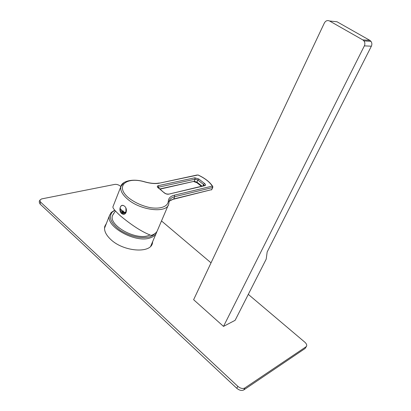 <?xml version="1.0" encoding="UTF-8"?>
<svg xmlns="http://www.w3.org/2000/svg" width="411" height="411" viewBox="0 0 411 411"><rect width="100%" height="100%" fill="white"/><g stroke="black" fill="none" stroke-linecap="round" stroke-linejoin="round"><path stroke-width="0.62" d="M156.057 233.669L150.698 246.225M104.517 228.244L105.031 226.923M114.715 210.149L111.191 212.513L109.562 215.374C105.067 226.363 135.311 243.369 150.036 237.928C153.627 236.793 155.831 234.907 156.653 232.277L156.802 231.691M114.808 210.268L112.131 212.225C108.314 217.511 111.078 223.589 120.413 230.448C130.945 236.71 140.732 238.837 149.774 236.839L152.974 235.411L155.188 233.386M150.025 235.015L148.376 235.621C135.101 240.44 108.098 224.971 112.64 215.323L113.811 213.288M124.949 212.317L124.225 212.497L124.764 212.574M125.165 212.533L125.889 212.225M123.434 212.076L122.858 211.151M122.55 210.833L122.719 211.187L121.897 211.388L121.332 209.718M168.171 205.336L157.716 229.795C156.899 232.41 154.7 234.28 151.109 235.4C142.447 232.153 132.244 225.665 120.505 215.939C114.941 210.853 112.424 207.781 112.958 206.728L113.133 206.286M120.341 207.093C121.034 205.557 122.062 205.022 123.418 205.485L124.43 206.122C127.857 208.639 126.562 215.467 122.632 214.11L121.497 213.458C120.218 212.168 119.709 210.499 119.971 208.444M122.226 205.33L121.307 205.854M124.297 214.126L122.838 213.951M122.273 205.433L122.951 205.346M126.007 212.687C125.252 213.874 124.256 214.28 123.017 213.905C120.901 212.795 119.986 210.822 120.279 207.987M125.874 208.048L126.002 212.251C125.288 213.802 124.209 214.372 122.771 213.967C120.361 212.574 119.524 210.345 120.259 207.278C120.978 205.706 122.072 205.13 123.536 205.562L123.839 205.69M198.01 174.947L197.994 174.937C204.868 178.143 209.728 181.898 212.574 186.214L212.287 186.111C209.564 181.883 204.786 178.179 197.963 174.994L159.494 183.142C155.492 183.938 150.616 183.537 144.872 181.945C126.321 176.293 114.612 186.06 128.515 197.763C134.685 202.561 141.903 205.854 150.174 207.647C160.537 209.307 167.899 206.528 168.299 201.205C168.479 198.164 170.488 196.16 174.336 195.194L212.287 186.111L212.636 187.519L212.574 186.214L212.857 186.599M159.494 183.142L197.085 175.004M170.601 200.255L173.74 198.95L169.707 200.948L169.029 201.775M173.57 199.212L211.686 189.625L212.636 187.519L174.706 196.705L173.74 198.95L211.686 189.625L212.831 187.401M124.225 212.497L123.11 212.744L121.897 211.388L123.213 212.626M122.416 210.627L123.721 211.398L123.161 212.759M125.185 212.009L123.408 212.698M120.803 209.091L122.226 212.559C123.506 213.52 124.595 213.366 125.478 212.107M362.805 39.903L369.828 40.345L370.963 41.331C372.012 42.826 372.145 44.45 371.359 46.202L267.171 251.979L266.2 259.141L235.118 320.323L223.507 326.391L364.362 45.873C365.158 44.09 365.025 42.436 363.956 40.91L362.805 39.903L329.555 20.992C327.413 20.072 325.692 20.735 324.382 22.97L193.617 299.701L223.507 326.391M369.828 40.345L337.02 21.773L329.555 20.992M120.865 186.573L120.212 186.024C118.481 184.734 116.678 184.195 114.803 184.4L41.547 198.934L39.795 200.198L40.653 202.161L237.835 386.345C240.42 388.452 242.757 388.996 244.853 387.969L306.072 346.75L306.642 346.036C306.971 344.85 306.349 343.55 304.772 342.142L248.301 294.368M211.033 262.845L161.497 220.943M152.743 241.416L152.435 243.266C150.447 253.721 123.444 251.702 110.79 239.521C105.786 234.799 103.788 230.396 104.795 226.297L106.428 223.368M244.853 387.969L243.805 389.916C241.709 390.943 239.372 390.404 236.793 388.297L40.021 203.99L39.23 201.837M243.805 389.916L305.08 348.497L306.421 346.432M104.733 226.543L105.73 225.141M152.003 243.158L151.731 244.853M123.865 182.71L120.896 186.507C120.038 190.226 122.18 194.357 127.318 198.903C140.31 210.617 167.164 213.561 168.731 204.031L169.013 202.32M158.009 187.544L158.559 187.185L158.276 187.853M158.625 188.259C157.038 187.02 156.894 186.162 158.194 185.68L194.793 177.783L198.832 179.042L204.586 183.522C205.788 184.575 205.885 185.284 204.873 185.659L168.613 194.177C166.938 194.362 165.35 193.817 163.855 192.538L158.939 188.361M158.194 185.68L158.559 187.185L195.138 179.191L194.213 181.302L159.787 188.952M144.872 181.945L144.862 181.857C150.554 183.434 155.353 183.815 159.257 183.003L158.6 183.136M112.958 206.728L120.896 186.507C121.461 181.837 131.587 177.855 144.862 181.857L144.744 181.826M168.299 201.205L169.008 201.904L169.173 201.071C169.851 198.909 171.695 197.455 174.706 196.705L174.336 195.194M169.327 201.364L169.707 200.948M202.012 186.137L196.905 182.14L194.213 181.302L160.049 189.137M201.411 186.281L197.039 182.849L196.905 182.14L197.83 180.028L203.579 184.518L204.236 185.51M194.793 177.783L195.138 179.191L197.83 180.028L198.832 179.042M204.586 183.522L203.579 184.518L202.957 185.916M204.873 185.659L204.806 185.376L204.216 185.623M168.613 194.177L203.943 185.685M163.855 192.538L164.066 192.554C165.443 193.751 166.871 194.244 168.361 194.033L167.626 194.233M157.978 187.616L157.814 187.123L164.395 193M364.362 45.873L371.359 46.202M237.835 386.345L236.793 388.297M306.072 346.75L305.08 348.497M40.653 202.161L40.021 203.99M109.562 215.374L104.522 228.213M112.131 212.225L111.191 212.513M115.419 210.982L112.64 215.323M123.007 214.018L122.632 214.11M211.449 189.933L211.876 189.507M196.828 182.69L193.935 181.647M123.223 211.357L123.506 211.29M363.956 40.91L370.963 41.331M39.795 200.198L39.168 202.027M151.813 244.715L152.435 243.266"/></g></svg>
